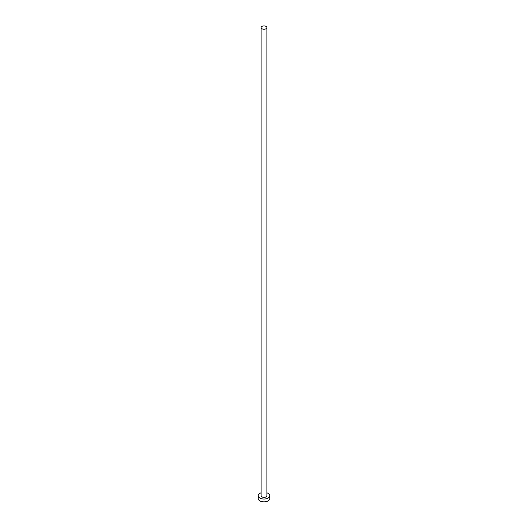 <?xml version="1.0" encoding="UTF-8"?>
<svg xmlns="http://www.w3.org/2000/svg" width="528" height="528" viewBox="0 0 528 528"><rect width="100%" height="100%" fill="white"/><g stroke="black" fill="none" stroke-linecap="round" stroke-linejoin="round"><path stroke-width="0.79" d="M261.961 28.756A2.884 1.663 0 0 0 265.102 29.113A2.884 1.663 0 0 0 266.884 27.575A2.884 1.663 0 0 0 266.039 26.4A2.884 1.663 0 0 0 262.898 26.037A2.884 1.663 0 0 0 261.116 27.575A2.884 1.663 0 0 0 261.961 28.756M261.116 27.575L261.116 495.7A2.884 1.663 0 0 0 261.961 496.874A2.884 1.663 0 0 0 265.102 497.237A2.884 1.663 0 0 0 266.884 495.7L266.884 27.575M261.116 492.815A5.768 3.333 0 0 0 258.232 495.7A5.768 3.333 0 0 0 259.921 498.049A5.768 3.333 0 0 0 266.204 498.775A5.768 3.333 0 0 0 269.768 495.7A5.768 3.333 0 0 0 268.079 493.343A5.768 3.333 0 0 0 266.884 492.815M258.232 495.7L258.232 498.524A5.768 3.333 0 0 0 259.921 500.881A5.768 3.333 0 0 0 266.204 501.6A5.768 3.333 0 0 0 269.768 498.524L269.768 495.7"/></g></svg>
